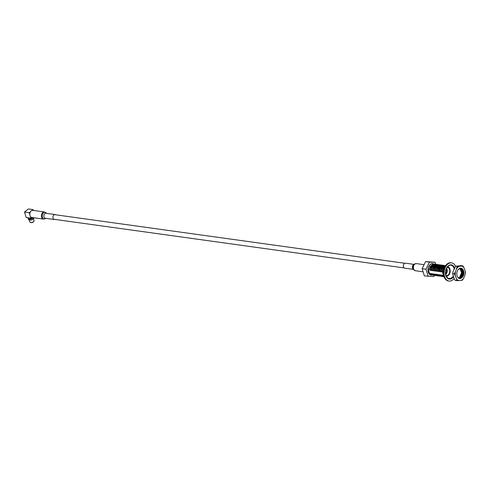 <?xml version="1.0" encoding="UTF-8"?>
<svg xmlns="http://www.w3.org/2000/svg" width="490" height="490" viewBox="0 0 490 490"><rect width="100%" height="100%" fill="white"/><g stroke="black" fill="none" stroke-linecap="round" stroke-linejoin="round"><path stroke-width="0.73" d="M33.492 210.455L33.044 209.604L28.445 208.961L24.5 212.023L26.172 217.487L30.766 218.124L31.881 217.493M30.625 216.843L30.766 218.124M33.822 221.443A1.801 0.753 163 0 1 33.736 221.603A1.801 0.753 163 0 1 30.986 222.613A1.801 0.753 163 0 1 30.686 222.534A1.801 0.753 163 0 1 30.533 222.448M29.259 220.028L28.604 219.483A2.695 1.133 -17 0 0 29.186 219.943L29.951 222.056A2.156 0.907 -17 0 0 30.306 222.387A2.156 0.907 -17 0 0 30.662 222.472A2.156 0.907 -17 0 0 33.969 221.266A2.156 0.907 -17 0 0 34.08 220.794L33.467 218.785M28.965 218.761L29.186 219.943L29.743 219.704M33.112 217.658A2.879 1.207 163 0 1 29.02 218.92A2.879 1.207 163 0 1 28.071 218.362L27.875 217.719M33.044 209.604L32.401 210.333M30.368 211.925L29.094 212.66L29.798 214.099M24.5 212.023L29.094 212.66M29.823 219.961A2.156 0.907 163 0 1 29.516 219.875M33.559 218.583A2.517 1.06 163 0 1 30.006 220.102L29.621 218.852M30.006 220.102L29.841 220.035A2.695 1.133 -17 0 0 32.603 219.324A2.695 1.133 -17 0 0 33.761 217.903L33.712 217.744M434.477 275.435L433.797 276.562L424.365 275.925L422.16 268.716L425.571 261.617L434.998 262.254L435.794 264.275M433.595 263.951A5.788 3.896 97.9 0 0 430.385 264.38A5.788 3.896 97.9 0 0 428.082 271.307A5.788 3.896 97.9 0 0 432.137 275.08M428.187 276.458L425.982 269.249L429.387 262.15L434.998 262.254M446.451 268.863A3.712 2.499 -82.1 0 1 446.617 269.31A3.712 2.499 -82.1 0 1 445.747 273.886M446.513 268.061A4.134 2.781 -82.1 0 1 447.015 269.126A4.134 2.781 -82.1 0 1 445.6 274.663M446.237 269.035A3.234 2.181 -82.1 0 1 446.451 269.561A3.234 2.181 -82.1 0 1 446.574 270.082A3.234 2.181 -82.1 0 1 446.2 272.74A3.234 2.181 -82.1 0 1 445.618 273.634M446.298 269.035A3.595 2.419 -82.1 0 1 446.415 269.353A3.595 2.419 -82.1 0 1 446.549 269.929A3.595 2.419 -82.1 0 1 446.562 270.002M447.248 267.375A4.134 2.781 -82.1 0 1 447.511 267.387A4.134 2.781 -82.1 0 1 449.532 269.476A4.134 2.781 -82.1 0 1 449.116 273.732A4.134 2.781 -82.1 0 1 446.372 275.582A4.134 2.781 -82.1 0 1 446.188 275.545M446.88 267.424L447.217 267.546L447.364 266.744A4.765 3.21 -82.1 0 1 447.597 266.768A4.765 3.21 -82.1 0 1 449.924 269.169A4.765 3.21 -82.1 0 1 449.446 274.069A4.765 3.21 -82.1 0 1 446.286 276.207A4.765 3.21 -82.1 0 1 446.053 276.164L446.886 276.893L446.641 277.26M443.738 275.735L442.899 273.659A4.765 3.21 -82.1 0 1 444.687 267.154M432.56 275.172L431.077 274.504L433.025 275.196M435.028 264.196L434.281 264.067L430.912 266.823L430.263 269.414L431.568 265.654L434.557 264.086M434.091 264.067L433.344 263.932L429.969 266.695L429.32 269.286L430.134 270.4L430.263 269.414L431.071 270.529L431.666 267.16L432.278 266.095L435.506 264.214M433.479 275.3L432.021 274.633L433.962 275.325M435.971 264.331L435.224 264.196L431.855 266.952L431.2 269.543L432.015 270.664L432.609 267.295L433.221 266.223L436.455 264.349L432.793 267.087L432.143 269.678L432.958 270.792L433.546 267.424L434.165 266.358L437.38 264.478L433.736 267.215L433.08 269.806L434.391 266.046M431.071 270.529L431.837 266.952L432.511 265.788M434.44 275.435L432.94 274.761L434.906 275.46M436.915 264.459L436.455 264.349M432.015 270.664L432.774 267.081L433.448 265.917M435.377 275.564L433.901 274.896L435.849 275.588M437.852 264.588L437.38 264.478M432.958 270.792L433.062 269.8L433.895 270.921L434.489 267.552L435.328 266.18L438.323 264.606L434.679 267.344L434.024 269.935L435.328 266.18M436.321 275.692L434.844 275.025L436.786 275.717M438.795 264.723L438.323 264.606M433.895 270.921L434.024 269.935L434.838 271.056L435.432 267.687L436.272 266.309L439.273 264.741L435.616 267.479L434.967 270.07L435.782 271.184L436.37 267.816L436.988 266.75L440.222 264.87L436.559 267.607L435.904 270.198L436.719 271.313L437.313 267.944L437.925 266.879L441.141 264.998L437.497 267.736L436.847 270.327L438.152 266.572M437.252 275.821L435.763 275.153L437.729 275.852M439.732 264.851L439.261 264.741M434.838 271.056L435.598 267.473L436.272 266.309M438.201 275.956L436.725 275.288L438.666 275.98M440.675 264.98L440.222 264.87M435.782 271.184L436.541 267.607L437.215 266.438M439.144 276.084L437.662 275.417L439.61 276.109M441.619 265.115L441.141 264.998M436.719 271.313L436.847 270.327L437.662 271.448L438.256 268.079L439.095 266.701L442.096 265.133L438.44 267.871L437.791 270.456L439.095 266.701M440.063 276.213L438.587 275.545L440.553 276.244M442.556 265.243L442.084 265.133M437.662 271.448L437.791 270.456L438.599 271.576L439.193 268.208L440.038 266.829L443.046 265.262L439.383 267.999L438.728 270.59L439.542 271.705L440.136 268.336L440.749 267.271L443.965 265.39L440.32 268.128L439.671 270.719L440.486 271.84L441.074 268.471L441.692 267.399L444.908 265.525L441.263 268.263L440.608 270.848L441.919 267.093M441.006 276.348L439.548 275.68L441.49 276.372M443.499 265.372L443.046 265.262M438.599 271.576L440.038 266.829M441.968 276.476L440.486 275.809L442.433 276.501M444.442 265.507L443.965 265.39M439.542 271.705L440.302 268.128L440.976 266.964M442.905 276.611L441.41 275.937L443.377 276.636M445.379 265.635L444.908 265.525M440.486 271.84L440.608 270.848L441.423 271.968L442.017 268.6L442.856 267.221L445.588 265.629L442.207 268.391L441.551 270.982L442.366 272.097L442.96 268.728L443.622 267.595M443.83 276.74L442.372 276.072L444.044 276.758M441.423 271.968L442.182 268.391L442.856 267.221M443.413 275.349L443.309 276.201L444.001 276.636L442.476 275.08L442.372 276.072M446.513 276.574L447.223 276.133M442.348 276.072L441.539 274.951L441.429 275.944M441.41 275.937L440.596 274.823L440.486 275.809L439.653 274.688L439.548 275.68M439.53 275.68L438.715 274.559L438.605 275.552M438.587 275.545L437.772 274.431L437.662 275.417M437.644 275.417L436.829 274.302L436.725 275.288L435.892 274.167L435.782 275.16M435.763 275.153L434.949 274.039L434.844 275.025M434.82 275.025L434.011 273.91L433.901 274.896L433.068 273.775L432.958 274.768L432.125 273.647L432.021 274.633M432.002 274.633L431.188 273.518L431.077 274.504M431.059 274.504L430.245 273.383L430.134 274.375L432.082 275.068M430.134 270.4L430.728 267.032L431.568 265.654M431.616 275.043L431.145 274.976A5.629 3.785 -82.1 0 1 429.73 274.32L428.138 269.12A5.629 3.785 -82.1 0 1 432.695 263.828L433.632 263.957M429.73 274.32L430.134 274.375M428.138 269.12L429.32 269.286M443.591 275.043A4.765 3.21 -82.1 0 1 442.899 273.659L442.372 271.925L443.671 267.528L445.22 266.186M447.756 266.291L448.834 267.356M446.378 276.458L446.996 276.189M446.17 272.808A3.595 2.419 -82.1 0 1 446.139 272.881A3.595 2.419 -82.1 0 1 445.643 273.69M425.982 269.249L422.16 268.716M429.387 262.15L425.571 261.617M43.371 219.085A3.595 2.419 97.9 0 1 41.43 215.569A3.595 2.419 97.9 0 1 43.849 211.968A3.595 2.419 97.9 0 1 44.363 211.962L32.732 210.345A3.595 2.419 97.9 0 0 32.224 210.357A3.595 2.419 97.9 0 0 29.804 213.952A3.595 2.419 97.9 0 0 31.746 217.468L43.371 219.085L45.307 218.607A3.357 2.26 97.9 0 1 44.541 218.932A3.357 2.26 97.9 0 1 42.244 216.004A3.357 2.26 97.9 0 1 44.51 212.299A3.357 2.26 97.9 0 1 46.097 212.948L46.415 213.334M55.578 214.792A2.517 1.697 97.9 0 0 54.984 214.522L45.938 213.266A2.517 1.697 97.9 0 0 45.576 213.273A2.517 1.697 97.9 0 0 43.886 215.796A2.517 1.697 97.9 0 0 45.245 218.258L54.286 219.514A2.517 1.697 97.9 0 0 54.647 219.508A2.517 1.697 97.9 0 0 54.935 219.422M54.984 214.522A2.517 1.697 97.9 0 0 54.623 214.528A2.517 1.697 97.9 0 0 52.932 217.052A2.517 1.697 97.9 0 0 54.286 219.514M422.888 271.779L415.318 270.725L412.917 268.924A2.517 1.697 -82.1 0 1 413.425 264.741A2.517 1.697 -82.1 0 1 413.505 264.68A2.517 1.697 -82.1 0 1 413.591 264.625M413.272 269.353L404.703 268.165A2.517 1.697 -82.1 0 1 403.344 266.186A2.517 1.697 -82.1 0 1 404.379 263.485A2.517 1.697 -82.1 0 1 405.395 263.179L413.964 264.367M455.596 266.291A9.169 6.174 97.9 0 0 451.566 262.873A9.169 6.174 97.9 0 0 444.338 270.247A9.169 6.174 97.9 0 0 449.042 281.04A9.169 6.174 97.9 0 0 454.126 278.516M451.566 262.873L450.91 262.781A9.169 6.174 97.9 0 0 443.683 270.155A9.169 6.174 97.9 0 0 448.387 280.948L449.042 281.04M454.61 268.006L454.095 268.202L454.273 268.563M453.746 267.718L453.881 266.591L453.409 266.909L453.746 267.718L453.409 266.909M452.981 266.487L452.907 265.543L452.503 265.966L452.981 266.487L452.503 265.966M452.007 265.629L451.755 264.937L451.425 265.421L452.007 265.629L451.425 265.421M454.61 267.877A7.191 4.839 97.9 0 0 451.296 264.827A7.191 4.839 97.9 0 0 445.624 270.615A7.191 4.839 97.9 0 0 449.318 279.079A7.191 4.839 97.9 0 0 453.483 276.856M454.101 268.195A7.191 4.839 97.9 0 0 453.856 267.552M453.477 266.817A7.191 4.839 97.9 0 0 453.085 266.242M452.601 265.715A7.191 4.839 97.9 0 0 452.074 265.292M451.517 264.986A7.191 4.839 97.9 0 0 450.965 264.802M452.27 277.444A7.191 4.839 97.9 0 0 452.35 277.358L453.532 276.691M451.21 278.369L452.478 277.916L452.307 277.475L451.07 278.008L452.307 277.475M449.955 278.92L451.278 278.737L451.192 278.228L448.822 278.583M448.767 279L450.004 279.086L450.016 278.553L448.828 278.553M446.666 277.297L447.787 277.861L447.633 278.247M448.748 278.945L448.852 278.43L447.67 278.155M445.931 275.852L446.219 275.588L445.63 274.829M445.82 274.033L445.514 274.186L445.82 274.033L445.422 273.255M445.416 272.428L445.477 271.546M445.416 272.367L445.729 272.336M445.618 270.645L445.943 270.609L445.82 269.812M446.121 268.943L446.451 268.979L446.457 268.177M446.996 267.24L447.217 267.546M447.866 266.18L448.191 266.419L448.479 265.654M448.038 266.021L448.191 266.419M449.024 265.298L449.305 265.666L449.649 265.01M449.226 265.188L449.305 265.666M450.273 264.845L450.482 265.335L450.886 264.796M450.494 264.814L450.482 265.335M451.755 264.937L451.645 265.464M452.907 265.543L452.711 266.027M453.881 266.591L453.611 267.001M454.059 269.084L454.095 268.202M452.264 277.187L453.281 276.342L452.264 277.187L452.46 277.463M451.302 278.436L451.168 278.087M449.918 278.528L451.192 278.228M456.76 268.606A7.405 4.986 -82.1 0 1 457.917 267.215A7.405 4.986 -82.1 0 1 459.252 266.315L461.654 266.076A7.405 4.986 -82.1 0 1 464.03 267.889L465.145 270.805A7.405 4.986 -82.1 0 1 465.022 274.908L463.736 278.063A7.405 4.986 -82.1 0 1 461.243 280.354L458.836 280.592A7.405 4.986 -82.1 0 1 456.466 278.779L455.351 275.864A7.405 4.986 -82.1 0 1 455.473 271.76L457.237 266.419L455.657 266.199L453.097 271.436L452.625 273.622L454.095 278.455L455.241 280.476L456.821 280.697L456.466 278.779M461.837 277.818L461.88 277.781C463.393 276.238 464.055 274.247 463.865 271.815C462.842 268.055 461.01 267.228 458.371 269.335C456.692 271.503 456.325 273.886 457.268 276.501C459.161 279.398 461.157 279.208 463.246 275.937A5.396 3.632 97.9 0 0 463.865 271.815M460.037 278.571L461.549 277.732L463.577 272.924L461.794 268.379M460.116 278.565L461.592 277.738L463.613 272.93L461.923 268.447M459.596 278.547L461.225 277.689M459.638 278.553L461.262 277.695M459.32 278.492L460.894 277.64L462.915 272.832L460.882 268.128M459.351 278.498L460.931 277.646L462.958 272.838L460.912 268.134M459.099 278.418L460.563 277.597L462.585 272.789L460.631 268.128M459.124 278.43L460.606 277.603L462.627 272.789L460.655 268.128M459.007 278.363L461.372 277.518L463.307 272.924L461.739 268.679L460.502 268.171L461.66 268.667L463.228 272.912L461.292 277.505L459.007 278.363L460.233 277.554M458.885 278.326L460.961 277.463L462.897 272.869L461.329 268.624L460.349 268.153L461.409 268.63L462.977 272.881L461.041 277.475L458.91 278.338L460.275 277.554M458.72 278.24L459.902 277.505L461.929 272.697L460.196 268.183M458.744 278.253L459.945 277.512L461.972 272.703L460.22 268.177M460.006 268.232L461.99 272.74L460.055 277.334L458.56 278.142A5.396 3.632 97.9 0 0 459.577 277.463L461.598 272.648L460 268.232M458.567 278.149L459.614 277.469M461.684 277.205L463.246 272.875L461.206 268.171M462.438 276.146L463.289 272.881L461.255 268.183M460.698 277.071L462.26 272.74L460.404 268.146M461.445 276.011L462.297 272.746L460.435 268.14M460.79 275.919L461.641 272.654L460.024 268.226M459.577 277.463C461.843 274.51 462.039 271.607 460.147 268.759L459.681 268.349L460.147 268.759M461.654 266.076L462.885 265.862L461.304 265.641L455.657 266.199M465.145 270.805L465.5 272.722L465.022 274.908M463.736 278.063L462.468 280.139L461.243 280.354M462.885 265.862L464.03 267.889M457.237 266.419L459.252 266.315M455.351 275.864L454.205 273.837L452.625 273.622M454.205 273.837L455.473 271.76M458.836 280.592L456.821 280.697M458.395 278.02L459.645 277.279L461.58 272.685L459.81 268.3M458.53 278.118L459.969 277.328L461.905 272.734L459.969 268.244M458.658 278.204L460.3 277.371L462.235 272.777L460.667 268.532L460.116 268.202M458.781 278.277L460.631 277.414L462.566 272.82L460.998 268.575L460.251 268.171M460.275 268.165L461.078 268.587L462.646 272.832L460.71 277.426L458.812 278.289L459.252 278.394L461.617 277.554L463.552 272.961L461.984 268.716L459.755 268.318M458.426 278.044L459.724 277.291L461.66 272.697L459.853 268.281M458.371 269.335L460.912 268.226L462.07 268.722L463.638 272.973L461.702 277.567L458.707 278.234L460.386 277.383L462.321 272.789L460.753 268.545L460.153 268.195M28.898 219.006A2.695 1.133 163 0 1 28.445 218.754M33.24 217.676A2.695 1.133 163 0 1 29.553 219.097M415.318 270.725A3.595 2.419 -82.1 0 1 413.376 267.908A3.595 2.419 -82.1 0 1 414.859 264.043A3.595 2.419 -82.1 0 1 416.31 263.602L414.375 264.079A3.357 2.26 -82.1 0 0 414.264 264.159A3.357 2.26 -82.1 0 0 413.591 269.739M53.692 219.244L404.103 267.901M54.335 214.614L404.746 263.271M33.736 221.603L33.969 221.266M28.604 219.483L28.365 218.712M33.761 217.903C33.73 219.03 32.463 219.771 29.939 220.12M30.686 222.534L30.306 222.387M45.723 218.32L45.307 218.607M44.363 211.962L46.097 212.948M413.505 264.68L414.375 264.079M423.881 264.655L416.31 263.602"/></g></svg>
